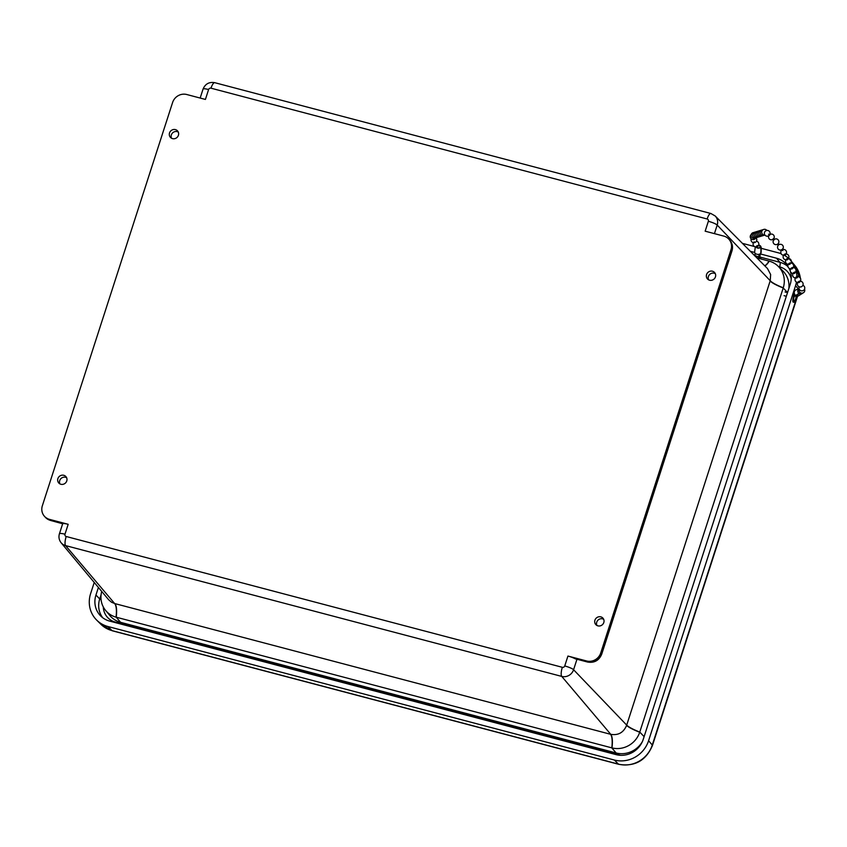 <?xml version="1.0" encoding="UTF-8"?>
<svg xmlns="http://www.w3.org/2000/svg" width="847" height="847" viewBox="0 0 847 847"><rect width="100%" height="100%" fill="white"/><g stroke="black" fill="none" stroke-linecap="round" stroke-linejoin="round"><path stroke-width="1.27" d="M66.648 477.761A4.733 4.447 -42.3 0 0 59.915 483.891M66.765 480.948A4.796 4.51 137.7 0 1 58.856 483.086A4.796 4.51 137.7 0 1 59.29 476.448A4.796 4.51 137.7 0 1 66.765 480.948M603.689 619.337A4.733 4.447 -42.3 0 0 596.955 625.478M603.805 622.534A4.796 4.51 137.7 0 1 595.896 624.673A4.796 4.51 137.7 0 1 596.33 618.024A4.796 4.51 137.7 0 1 603.805 622.534M715.334 273.687A4.733 4.447 -42.3 0 0 708.6 279.828M715.45 276.874A4.796 4.51 137.7 0 1 707.541 279.023A4.796 4.51 137.7 0 1 707.976 272.374A4.796 4.51 137.7 0 1 715.45 276.874M178.283 132.1A4.733 4.447 -42.3 0 0 171.549 138.241M178.41 135.298A4.796 4.51 137.7 0 1 170.491 137.436A4.796 4.51 137.7 0 1 170.925 130.787A4.796 4.51 137.7 0 1 178.41 135.298M644.112 736.636L639.771 732.073A23.07 4.076 17.9 0 1 626.695 725.117L770.23 280.738L717.208 225.069A9.635 9.063 -42.3 0 0 715.154 215.953L767.498 268.563L770.643 274.523L770.23 280.738A23.07 4.214 -162 0 0 783.263 287.8A22.774 21.419 137.7 0 1 783.21 287.98L639.771 732.073A22.774 21.419 137.7 0 1 639.707 732.253A23.07 3.949 17.8 0 1 626.6 725.403C623.551 732.581 618.278 735.567 610.772 734.338L114.631 603.53L111.486 602.206L108.691 599.792L61.153 542.789A9.635 9.063 -42.3 0 0 65.6 545.606A7.687 2.234 -75.2 0 1 66.193 536.5A1.948 1.832 137.7 0 1 64.975 534.203L68.173 524.304L49.528 519.38A11.53 10.842 137.7 0 1 44.499 516.352A11.53 10.842 137.7 0 1 42.35 505.765L172.597 102.508A11.53 10.842 137.7 0 1 186.764 94.515L205.408 99.438L208.606 89.528A1.948 1.832 137.7 0 1 210.998 88.183A7.687 2.234 -75.2 0 1 214.725 82.678C209.145 81.746 205.26 83.895 203.047 89.104A7.687 1.355 -162.1 0 1 208.606 89.528M60.518 523.023A3.843 1.122 -75.2 0 1 60.306 523.033A3.843 1.122 -75.2 0 1 60.126 522.906A5.781 1.027 -162.1 0 1 62.742 523.721L63.218 523.054L62.742 523.721A7.687 1.355 17.9 0 1 68.173 524.304M714.434 233.634L717.208 225.069A7.687 1.355 -162.1 0 0 708.357 221.289L705.159 231.189L723.804 236.101A11.53 10.842 137.7 0 1 728.844 239.14A11.53 10.842 137.7 0 1 730.982 249.717L600.735 652.984A11.53 10.842 137.7 0 1 586.579 660.967L567.935 656.054A7.687 1.355 17.9 0 1 575.431 658.892L577.929 659.495A3.843 1.122 104.8 0 0 578.141 659.485M116.05 617.156A23.07 6.84 104.7 0 0 114.631 603.53L65.6 545.606L561.752 676.414A9.635 9.063 -42.3 0 0 573.578 669.733A7.687 1.355 -162.1 0 0 564.737 665.954A1.948 1.832 137.7 0 1 562.334 667.309A7.687 2.234 104.8 0 0 561.752 676.414L610.772 734.338A23.07 6.575 104.8 0 1 611.979 747.901A22.774 21.419 137.7 0 1 611.799 747.859L116.23 617.198A22.774 21.419 137.7 0 1 116.05 617.156A22.774 21.419 137.7 0 1 105.695 610.549A22.774 21.419 137.7 0 1 101.714 591.428M756.879 257.89L769.023 261.088A22.774 21.419 137.7 0 1 769.203 261.141A22.774 21.419 137.7 0 1 778.361 266.445A22.774 21.419 137.7 0 1 783.263 287.8M764.852 265.894A23.07 6.575 104.8 0 0 769.203 261.141M639.707 732.253A22.774 21.419 137.7 0 1 611.979 747.901M642.28 741.803A23.07 21.683 137.7 0 1 616.129 752.972L120.56 622.323A23.07 21.683 137.7 0 1 109.898 615.578L105.695 610.549M778.361 266.445L782.977 271.082A23.07 21.683 137.7 0 1 788.843 288.531M789.086 268.298A22.096 20.773 137.7 0 1 790.219 284.274L643.244 739.325A22.096 20.773 137.7 0 1 616.118 754.635L109.718 621.126A22.096 20.773 137.7 0 1 100.751 616.034A22.096 20.773 137.7 0 1 95.955 595.039L98.411 587.458M750.326 251.294L754.688 252.448M760.331 253.931L776.466 258.187A22.096 20.773 137.7 0 1 786.757 264.751A22.096 20.773 137.7 0 1 787.901 266.286M761.326 248.34L778.213 252.787A27.866 26.204 137.7 0 1 781.156 253.751M784.153 255.18A27.866 26.204 137.7 0 1 791.193 261.056A27.866 26.204 137.7 0 1 795.545 268.912M796.011 270.468A27.866 26.204 137.7 0 1 796.889 276.493M796.466 282.083A27.866 26.204 137.7 0 1 795.555 285.683L648.58 740.733A27.866 26.204 137.7 0 1 614.371 760.034L107.971 626.526A27.866 26.204 137.7 0 1 96.674 620.099A27.866 26.204 137.7 0 1 90.618 593.631L94.229 582.461M742.417 243.354L754.444 246.519M798.425 295.889L793.586 296.249A5.77 1.218 105.7 0 0 793.216 302.093L793.84 302.263A5.77 1.218 105.7 0 0 796.402 297.646M794.211 296.429A5.77 1.218 105.7 0 0 793.84 302.263M793.586 296.249L793.078 294.248L794.475 290.659L793.057 294.28M793.067 294.417L793.787 295.952L796.656 296.122M795.82 289.907A3.272 2.965 63.9 0 0 794.475 293.782L793.47 294.311M793.787 295.952L794.528 293.92M799.123 293.253L795.757 295.465A3.272 2.965 63.9 0 1 794.475 293.782L793.216 294.153M795.566 290.055L794.475 290.659M799.579 293.104L796.233 295.741A3.272 2.965 63.9 0 0 798.679 295.783M796.233 295.741L799.462 293.454M760.426 253.454L759.568 258.166A5.77 1.493 19 0 1 761.855 259.203M759.336 254.216L760.119 254.576L760.267 253.687M758.69 257.001L755.048 255.614L755.122 256.207L758.817 256.757L759.336 258.144L760.119 254.576M759.261 258.515L758.743 257.223M758.848 255.985L758.817 256.757M755.312 246.879L754.635 252.004A3.272 2.245 3.9 0 0 755.016 253.105A3.272 2.245 3.9 0 0 755.058 253.158A3.272 2.245 3.9 0 0 759.071 254.28A3.272 2.245 3.9 0 0 759.145 254.259L758.732 256.652M755.016 253.105L755.048 255.614M760.775 252.957L760.966 253.009A3.272 2.245 3.9 0 0 761.146 252.438L761.178 247.313L760.638 246.085L758.679 244.984M756.064 246.943A2.308 1.588 3.9 0 0 758.012 248.139A2.308 1.588 3.9 0 0 760.278 247.419L759.939 247.282A1.927 1.323 3.9 0 1 758.076 247.875A1.927 1.323 3.9 0 1 756.445 246.9M760.966 253.009C761.368 249.6 761.188 247.663 760.447 247.176L760.087 247.08A1.927 1.323 3.9 0 0 758.573 245.27M760.447 247.176A2.308 1.588 3.9 0 0 758.668 245.016M760.087 247.08L760.521 247.716M759.145 254.259A3.272 2.245 3.9 0 0 760.733 253.359C761.114 249.971 760.966 247.991 760.278 247.419M801.929 286.434L801.008 286.995M782.395 249.071L782.84 250.606L781.442 249.706M777.567 244.18L778.171 243.65M769.214 235.646L768.621 234.185L770.018 234.82M799.314 281.098L799.79 282.009L798.848 282.644L798.308 281.659M796.011 277.202L796.942 276.567L796.011 277.202M796.942 276.567L797.419 277.477L796.487 278.112L795.947 277.117M794.581 272.025L795.058 272.935L794.115 273.57L793.575 272.586M792.21 267.483L792.686 268.404L791.754 269.039L791.214 268.044M788.906 263.586L789.849 262.951L788.906 263.586M789.849 262.951L790.325 263.862L789.383 264.497L788.843 263.512M786.545 259.044L787.477 258.409L786.545 259.044M787.477 258.409L787.954 259.33L787.022 259.965L786.482 258.97M785.116 253.878L785.593 254.788L784.65 255.423L784.11 254.439M773.724 240.199L772.782 239.193L773.639 238.441L774.571 239.415L773.724 240.199L774.571 239.415M755.598 242.094L754.645 242.666L754.158 241.755M757.334 245.545L757.779 246.435L756.837 247.059L756.329 246.085M796.222 296.238L795.64 299.16A3.843 1.059 105 0 1 794.433 300.431L794.285 300.389A3.843 1.059 105 0 0 794.359 300.399M796.371 297.699L796.741 296.344M787.551 292.543L783.21 287.98A23.07 4.076 -162.1 0 1 770.135 281.024M61.153 542.789C59.036 540.079 58.454 537.072 59.428 533.769A7.687 1.355 17.9 0 1 64.975 534.203M60.126 522.906L50.407 520.354L49.528 519.38M715.154 215.953L710.866 213.486A7.687 2.234 104.8 0 0 707.139 218.981A1.948 1.832 137.7 0 1 708.357 221.289M210.998 88.183L707.139 218.981M562.334 667.309L66.193 536.5M567.935 656.054L564.737 665.954M586.579 660.967L587.458 661.941L577.749 659.379A5.781 1.027 -162.1 0 0 575.431 658.892M626.695 725.117L573.578 669.733L576.966 659.262M601.719 654.191L731.967 250.924A3.843 0.678 -162.1 0 0 731.861 250.68L601.614 653.948A3.843 0.678 -162.1 0 1 601.719 654.191C599.03 660.512 594.329 663.137 587.638 662.058A3.843 1.122 -75.2 0 1 587.458 661.941A11.53 10.842 137.7 0 0 601.614 653.948L600.735 652.984M577.749 659.379A3.843 1.122 104.8 0 0 577.929 659.495L587.638 662.058M731.967 250.924C733.153 246.869 732.401 243.269 729.722 240.103A11.53 10.842 137.7 0 1 731.861 250.68L730.982 249.717M59.428 533.769L62.657 523.764L50.598 520.471L45.378 517.316A11.53 10.842 137.7 0 0 50.407 520.354A3.843 1.122 104.8 0 0 50.598 520.471A3.843 1.122 104.8 0 0 50.809 520.46M120.56 622.323L116.23 617.198A23.07 6.712 104.8 0 0 114.906 603.604M764.735 265.778A23.07 6.712 104.8 0 0 769.023 261.088M616.129 752.972L611.799 747.859A23.07 6.712 104.8 0 0 610.486 734.264M778.467 266.551L779.611 266.858A3.843 1.122 104.8 0 0 779.907 262.305L759.664 256.969M779.611 266.858A17.988 16.908 137.7 0 1 791.246 278.843M787.954 266.583A21.831 20.529 -42.3 0 0 779.907 262.305L776.466 258.187M101.079 594.785L99.724 598.967A3.843 0.678 -162.1 0 0 101.1 599.792M95.955 595.039L99.724 598.967A21.831 20.529 -42.3 0 0 102.741 617.749M115.181 622.566A3.843 1.122 104.8 0 0 115.351 622.09A17.988 16.908 137.7 0 1 103.292 606.928M620.629 755.302L115.351 622.09M100.867 624.26L112.376 630.814A7.687 2.234 -75.2 0 1 112.037 630.613A27.559 25.918 137.7 0 1 100.867 624.26L96.674 620.099M112.376 630.814L618.776 764.322A7.687 2.234 -75.2 0 1 618.437 764.121L112.037 630.613L107.971 626.526M800.521 278.43L794.941 265.619A27.559 25.918 137.7 0 1 800.351 278.102M800.563 280.579A27.559 25.918 137.7 0 1 800.584 281.246M618.776 764.322C634.774 766.895 646.007 760.617 652.455 745.476A7.687 1.355 -162.1 0 0 652.285 745.021A27.559 25.918 137.7 0 1 618.437 764.121L614.371 760.034M797.218 296.281L652.285 745.021L648.58 740.733M795.555 285.683L798.276 288.827M200.157 98.051L203.047 89.104M214.725 82.678L710.866 213.486M729.722 240.103L728.844 239.14M44.499 516.352L45.378 517.316M800.754 281.268L800.69 280.124M652.455 745.476L797.556 296.238M794.941 265.619L791.193 261.056M798.509 295.857L801.791 293.771M802.85 293.02A2.88 2.88 0 0 1 798.213 292.586A2.88 2.88 0 0 1 799.081 288.721L795.64 290.002M778.255 243.502L779.155 244.614M778.266 243.523A2.88 2.88 0 0 0 774.211 239.489A2.88 2.88 0 0 0 773.586 243.364A2.88 2.88 0 0 0 777.398 244.275L778.255 245.323A2.88 2.88 0 0 0 778.34 249.219A2.88 2.88 0 0 0 782.257 249.399A2.88 2.88 0 0 0 779.145 244.592M753.449 242.634A2.88 2.88 0 0 0 755.873 246.943A2.88 2.88 0 0 0 758.531 242.771A2.88 2.88 0 0 0 756.392 241.215M760.161 246.392A2.88 2.88 0 0 0 758.404 245.588M753.883 232.533A2.88 2.88 0 0 0 751.109 236.006A2.88 2.88 0 0 0 755.503 237.838M751.183 234.555A2.88 2.88 0 0 0 751.437 239.055A2.88 2.88 0 0 0 755.768 237.816M751.162 238.833A2.88 2.88 0 0 0 753.968 242.666A2.88 2.88 0 0 0 755.969 237.785M766.874 230.458A2.88 2.88 0 0 0 761.961 230.945A2.88 2.88 0 0 0 764.936 235.043M763.02 229.759A2.88 2.88 0 0 0 760.193 233.084A2.88 2.88 0 0 0 764.597 235.074M761.485 230.225A2.88 2.88 0 0 0 758.679 233.55A2.88 2.88 0 0 0 763.094 235.53M759.96 230.68A2.88 2.88 0 0 0 757.165 234.016A2.88 2.88 0 0 0 761.569 235.985M758.446 231.146A2.88 2.88 0 0 0 755.64 234.471A2.88 2.88 0 0 0 760.055 236.451M756.922 231.602A2.88 2.88 0 0 0 754.126 234.937A2.88 2.88 0 0 0 758.541 236.906M755.408 232.067A2.88 2.88 0 0 0 752.602 235.402A2.88 2.88 0 0 0 757.017 237.372M773.756 238.568A2.88 2.88 0 0 0 769.51 234.746A2.88 2.88 0 0 0 769.076 238.642A2.88 2.88 0 0 0 772.93 239.362M769.881 234.471A2.88 2.88 0 0 0 768.568 230.755A2.88 2.88 0 0 0 764.777 231.824A2.88 2.88 0 0 0 768.748 235.773M781.749 250.193A2.88 2.88 0 0 0 781.379 254.089A2.88 2.88 0 0 0 785.233 254.756A2.88 2.88 0 0 0 782.744 249.611M797.874 282.453A2.88 2.88 0 0 0 801.94 286.434A2.88 2.88 0 0 0 800.224 281.225M796.053 277.329A2.88 2.88 0 0 0 795.513 281.225A2.88 2.88 0 0 0 799.367 282.03A2.88 2.88 0 0 0 797.069 276.8M793.141 273.38A2.88 2.88 0 0 0 797.218 277.34A2.88 2.88 0 0 0 795.492 272.141M790.77 268.838A2.88 2.88 0 0 0 794.857 272.808A2.88 2.88 0 0 0 793.131 267.61M788.949 263.713A2.88 2.88 0 0 0 788.409 267.62A2.88 2.88 0 0 0 792.263 268.414A2.88 2.88 0 0 0 789.965 263.184M786.588 259.182A2.88 2.88 0 0 0 786.048 263.078A2.88 2.88 0 0 0 789.902 263.883A2.88 2.88 0 0 0 787.604 258.642M783.666 255.222A2.88 2.88 0 0 0 787.752 259.193A2.88 2.88 0 0 0 786.027 253.994M799.25 289.198A2.88 2.88 0 0 0 800.669 292.893A2.88 2.88 0 0 0 804.534 289.092M799.24 286.815A2.88 2.88 0 0 0 801.643 290.87A2.88 2.88 0 0 0 802.861 285.291M784.068 295.677L786.344 296.281M785.063 291.961L787.53 292.617"/></g></svg>
